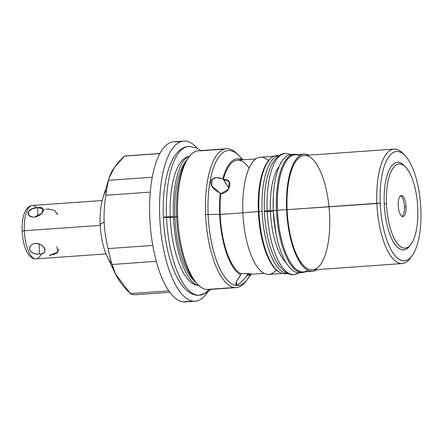 <?xml version="1.0" encoding="UTF-8"?>
<svg xmlns="http://www.w3.org/2000/svg" width="443" height="443" viewBox="0 0 443 443"><rect width="100%" height="100%" fill="white"/><g stroke="black" fill="none" stroke-linecap="round" stroke-linejoin="round"><path stroke-width="0.66" d="M115.446 273.935L107.117 256.447A40.252 14.78 -94.1 0 1 100.196 224.308L104.149 222.137C103.806 213.293 104.387 204.339 105.899 195.263A69.584 25.544 -94.1 0 1 108.568 180.307L152.287 177.206L108.568 180.307C110.113 172.504 115.468 164.431 124.633 156.08A69.584 25.544 -94.1 0 1 127.18 155.903A69.584 25.544 85.9 0 0 124.633 156.08L114.731 166.956L109.321 177.46L108.568 180.307A69.584 25.544 85.9 0 0 105.899 195.263C104.387 204.339 103.806 213.293 104.149 222.137L100.196 224.308A40.252 14.78 -94.1 0 1 106.608 190.041A40.252 14.78 85.9 0 0 100.373 227.475A40.252 14.78 85.9 0 0 111.835 263.646A40.252 14.78 -94.1 0 1 100.196 224.308A40.252 14.78 -94.1 0 1 102.953 197.838L109.299 177.527M328.988 206.715A57.38 21.065 85.9 0 0 304.297 155.471A57.38 21.065 85.9 0 0 287.092 209.689L376.882 203.315A57.38 21.065 85.9 0 0 402.216 263.568A57.38 21.065 85.9 0 0 411.093 256.995A57.38 21.065 -94.1 0 1 377.137 207.822A57.38 21.065 -94.1 0 1 403.806 154.347A57.38 21.065 85.9 0 0 394.087 149.097A57.38 21.065 85.9 0 0 376.882 203.315L380.221 203.282A54.81 20.123 -94.1 0 1 398.246 151.55A54.81 20.123 -94.1 0 1 420.85 209.046A54.81 20.123 -94.1 0 1 402.825 260.777A54.81 20.123 -94.1 0 1 380.221 203.282A54.81 20.123 85.9 0 0 412.023 255.832A54.81 20.123 85.9 0 0 420.85 209.046A54.81 20.123 85.9 0 0 404.891 155.366A54.81 20.123 85.9 0 0 380.221 203.282L287.092 209.689A57.38 21.065 85.9 0 0 310.759 269.881A57.38 21.065 85.9 0 0 329.631 215.73M410.971 244.314L409.742 245.981A43.935 16.131 -94.1 0 1 384.253 203.852A43.935 16.131 85.9 0 0 394.032 243.002A43.935 16.131 85.9 0 0 410.356 245.095A43.935 16.131 -94.1 0 1 384.446 207.307A43.935 16.131 -94.1 0 1 404.758 166.236A43.935 16.131 85.9 0 0 384.253 203.852L386.473 203.83A42.223 15.499 85.9 0 0 410.971 244.314A42.223 15.499 85.9 0 0 417.771 208.271A42.223 15.499 -94.1 0 1 403.889 248.124A42.223 15.499 -94.1 0 1 386.473 203.83A42.223 15.499 -94.1 0 1 400.361 163.982A42.223 15.499 -94.1 0 1 417.771 208.271A42.223 15.499 85.9 0 0 405.478 166.922A42.223 15.499 85.9 0 0 386.473 203.83L384.253 203.852A43.935 16.131 -94.1 0 1 404.027 165.449L405.478 166.922M400.594 195.784A10.577 3.882 -94.1 0 1 404.453 206.72A10.577 3.882 -94.1 0 0 400.594 195.784A10.577 3.882 -94.1 0 1 404.453 206.72A10.577 3.882 -94.1 0 1 402.061 216.433A10.577 3.882 -94.1 0 0 404.453 206.72L406.043 206.61A10.577 3.882 85.9 0 0 401.685 195.513A10.577 3.882 85.9 0 0 398.202 205.497A10.577 3.882 85.9 0 0 402.565 216.588A10.577 3.882 85.9 0 0 406.043 206.61L404.453 206.72A10.577 3.882 -94.1 0 1 402.061 216.433M195.175 301.234L185.24 301.938A80.288 29.476 -94.1 0 1 182.909 301.855L192.843 301.151A80.288 29.476 85.9 0 0 195.175 301.234A80.288 29.476 85.9 0 0 207.429 292.308A80.288 29.476 -94.1 0 1 192.843 301.151L182.909 301.855A80.288 29.476 -94.1 0 1 149.95 220.786A80.288 29.476 -94.1 0 1 173.872 141.766L183.801 141.062A80.288 29.476 85.9 0 0 159.884 220.077A80.288 29.476 85.9 0 0 192.843 301.151A80.288 29.476 -94.1 0 1 159.729 216.92A80.288 29.476 -94.1 0 1 186.138 141.145A80.288 29.476 85.9 0 0 183.801 141.062M197.196 148.167A80.288 29.476 85.9 0 0 186.138 141.145A80.288 29.476 -94.1 0 1 197.196 148.167A80.288 29.476 -94.1 0 0 186.138 141.145A80.288 29.476 -94.1 0 0 161.645 238.029A80.288 29.476 -94.1 0 0 207.429 292.308M181.503 141.472L176.203 141.849A80.288 29.476 85.9 0 0 149.795 217.629A80.288 29.476 85.9 0 0 182.909 301.855A80.288 29.476 85.9 0 0 187.539 301.528A80.288 29.476 -94.1 0 1 150.155 223.942A80.288 29.476 -94.1 0 1 176.203 141.849M188.718 157.326A64.528 23.689 85.9 0 0 187.677 157.016A64.528 23.689 85.9 0 1 188.718 157.326M196.753 284.893A64.528 23.689 85.9 0 0 197.744 284.439A64.528 23.689 85.9 0 1 196.753 284.893M251.153 274.239L245.987 281.233A69.584 25.544 -94.1 0 1 234.308 287.507A69.584 25.544 85.9 0 0 236.329 287.579L208.398 289.561A69.584 25.544 -94.1 0 1 206.377 289.489L234.308 287.507A69.584 25.544 -94.1 0 1 205.613 214.512L219.678 214.368A58.747 21.569 -94.1 0 1 220.309 192.976A58.747 21.569 85.9 0 0 219.678 214.368L205.613 214.512A69.584 25.544 -94.1 0 1 228.499 148.837A69.584 25.544 -94.1 0 1 237.753 154.552A69.584 25.544 85.9 0 0 228.499 148.837A69.584 25.544 85.9 0 0 226.478 148.765A69.584 25.544 85.9 0 0 205.613 214.512A69.584 25.544 85.9 0 0 234.308 287.507L206.377 289.489A69.584 25.544 -94.1 0 1 177.682 216.494A69.584 25.544 -94.1 0 1 198.547 150.747L226.478 148.765M197.943 284.644A69.584 25.544 85.9 0 0 206.377 289.489A69.584 25.544 -94.1 0 1 177.682 216.494A69.584 25.544 85.9 0 0 197.943 284.644L193.657 280.292A64.528 23.689 -94.1 0 1 174.869 217.092A64.528 23.689 85.9 0 0 194.975 281.526A64.528 23.689 85.9 0 1 175.151 222.164A64.528 23.689 85.9 0 1 186.387 160.599A64.528 23.689 85.9 0 0 174.869 217.092L177.682 216.494A69.584 25.544 -94.1 0 1 200.568 150.819L224.485 149.119L200.568 150.819A69.584 25.544 85.9 0 0 188.89 157.093A69.584 25.544 85.9 0 0 177.682 216.494L174.869 217.092A64.528 23.689 -94.1 0 1 185.257 162.005L188.89 157.093M236.329 287.579A69.584 25.544 85.9 0 0 246.679 280.253A69.584 25.544 -94.1 0 1 234.308 287.507A69.584 25.544 -94.1 0 1 205.613 214.512A69.584 25.544 -94.1 0 1 228.499 148.837A69.584 25.544 -94.1 0 1 236.933 153.682L242.986 159.823M159.962 153.483L125.901 155.903A69.584 25.544 -94.1 0 0 124.633 156.08L159.912 153.577L124.633 156.08C115.468 164.431 110.113 172.504 108.568 180.307A69.584 25.544 85.9 0 0 105.899 195.263L150.299 192.112L105.899 195.263C104.387 204.339 103.806 213.293 104.149 222.137C104.548 230.975 105.877 239.796 108.136 248.601A69.584 25.544 85.9 0 0 112.096 264.499L115.479 274.001L130.397 293.604A69.584 25.544 85.9 0 0 137.02 294.545A69.584 25.544 -94.1 0 1 130.397 293.604C120.485 284.173 114.388 274.472 112.096 264.499L156.279 261.359L112.096 264.499A69.584 25.544 -94.1 0 1 108.136 248.601C105.877 239.796 104.548 230.975 104.149 222.137C104.548 230.975 105.877 239.796 108.136 248.601L152.769 245.433M168.794 290.874L130.397 293.604A69.584 25.544 -94.1 0 0 135.752 294.722L169.813 292.302M177.682 216.494L173.446 217.192M206.377 289.489A69.584 25.544 85.9 0 0 210.392 289.207A69.584 25.544 -94.1 0 1 206.377 289.489L234.308 287.507M312.52 271.31A58.747 21.569 85.9 0 0 317.044 269.615A58.747 21.569 -94.1 0 1 286.582 209.617A58.747 21.569 85.9 0 0 312.52 271.31L303.383 271.958A58.747 21.569 -94.1 0 1 277.445 210.264L286.582 209.617A58.747 21.569 -94.1 0 1 308.915 155.144A58.747 21.569 85.9 0 0 304.203 154.109A58.747 21.569 85.9 0 0 286.582 209.617L277.445 210.264A58.747 21.569 -94.1 0 1 295.06 154.757L304.203 154.109M282.213 273.464L268.818 274.411A58.747 21.569 -94.1 0 1 242.88 212.718L258.335 211.621A58.747 21.569 85.9 0 1 271.332 157.874A58.747 21.569 85.9 0 0 258.335 211.621L242.88 212.718A58.747 21.569 -94.1 0 1 260.495 157.21L273.896 156.257M242.011 159.895A58.747 21.569 85.9 0 0 222.851 178.723A58.747 21.569 -94.1 0 1 242.011 159.895A58.747 21.569 85.9 0 0 222.851 178.723L216.322 177.637L212.114 179.138L211.726 185.888L220.786 193.729A57.38 21.065 85.9 0 0 220.188 214.44A57.38 21.065 85.9 0 0 240.665 273.553L240.726 274.931C236.185 281.272 234.784 284.589 236.512 284.871C238.124 285.054 241.634 282.036 247.039 275.828A58.747 21.569 85.9 0 0 250.273 274.267A58.747 21.569 -94.1 0 1 247.039 275.828L246.984 274.45L251.917 274.062C249.525 273.602 245.776 273.431 240.665 273.553A57.38 21.065 -94.1 0 1 220.188 214.44A57.38 21.065 -94.1 0 1 220.786 193.729L220.946 193.718C230.792 193.093 233.555 177.948 223.488 179.459L222.851 178.723L223.327 179.476A57.38 21.065 -94.1 0 1 237.393 160.222L255.976 158.904M258.335 211.621A58.747 21.569 85.9 0 0 279.45 272.224A58.747 21.569 85.9 0 1 258.335 211.621L242.88 212.718A58.747 21.569 -94.1 0 1 268.502 160.571A58.747 21.569 85.9 0 0 243.141 217.336A58.747 21.569 85.9 0 0 276.266 269.953A58.747 21.569 -94.1 0 1 242.88 212.718M223.327 179.476L223.488 179.459C233.555 177.948 230.792 193.093 220.946 193.718L228.45 189.144L229.291 181.84L223.488 179.459L228.998 188.231L223.327 179.476A57.38 21.065 -94.1 0 1 249.149 168.141A57.38 21.065 85.9 0 0 223.327 179.476L222.851 178.723C206.997 173.933 207.213 187.583 220.309 192.976L220.786 193.729L220.309 192.976A58.747 21.569 85.9 0 0 219.678 214.368A58.747 21.569 85.9 0 0 240.726 274.931A58.747 21.569 -94.1 0 1 219.678 214.368L205.613 214.512M299.728 155.764A58.747 21.569 85.9 0 0 277.445 210.264A58.747 21.569 85.9 0 0 307.857 270.296A58.747 21.569 85.9 0 1 277.706 214.883A58.747 21.569 85.9 0 1 299.728 155.764M402.216 263.568L312.426 269.942A57.38 21.065 -94.1 0 1 287.092 209.689A57.38 21.065 -94.1 0 1 304.297 155.471L394.087 149.097M242.886 212.828L220.188 214.44A57.38 21.065 -94.1 0 1 220.786 193.729M412.023 255.832L410.179 258.335A57.38 21.065 -94.1 0 1 376.882 203.315A57.38 21.065 -94.1 0 1 402.709 153.156L404.891 155.366M236.385 281.848L236.512 284.871C234.784 284.589 236.185 281.272 240.726 274.931L240.665 273.553C245.776 273.431 249.525 273.602 251.917 274.062L246.984 274.45L247.039 275.828C241.634 282.036 238.124 285.054 236.512 284.871L236.385 281.848L236.512 284.871C238.124 285.054 241.634 282.036 247.039 275.828L246.984 274.45L251.917 274.062C249.525 273.602 245.776 273.431 240.665 273.553L240.726 274.931L236.717 281.084L235.942 284.384M398.202 205.497A10.577 3.882 85.9 0 0 402.875 216.599A10.577 3.882 85.9 0 0 406.043 206.61A10.577 3.882 85.9 0 0 401.375 195.501A10.577 3.882 85.9 0 0 398.202 205.497M279.644 155.338A59.262 21.757 85.9 0 0 262.118 211.311A59.262 21.757 85.9 0 1 279.644 155.338A59.262 21.757 85.9 0 0 262.118 211.311A59.262 21.757 85.9 0 0 288.039 273.558A59.262 21.757 85.9 0 1 262.118 211.311L258.939 211.538A59.262 21.757 85.9 0 0 286.682 273.503A59.262 21.757 -94.1 0 1 258.939 211.538A59.262 21.757 -94.1 0 1 276.709 155.543L279.887 155.316M288.282 273.547L285.104 273.774A59.262 21.757 -94.1 0 1 258.939 211.538A59.262 21.757 -94.1 0 1 278.309 155.587A59.262 21.757 85.9 0 0 258.939 211.538M294.23 154.297A59.262 21.757 85.9 0 0 276.46 210.292L273.281 210.519A59.262 21.757 -94.1 0 1 292.651 154.568A59.262 21.757 85.9 0 0 273.281 210.519A59.262 21.757 -94.1 0 1 291.051 154.524L294.23 154.297A59.262 21.757 85.9 0 1 297.12 154.607A59.262 21.757 85.9 0 0 276.46 210.292A59.262 21.757 85.9 0 0 305.443 271.814A59.262 21.757 85.9 0 1 302.624 272.528L299.446 272.755A59.262 21.757 -94.1 0 1 273.281 210.519L276.46 210.292A59.262 21.757 85.9 0 0 302.624 272.528M273.281 210.519A59.262 21.757 85.9 0 0 301.024 272.484A59.262 21.757 -94.1 0 1 273.281 210.519L276.46 210.292A59.262 21.757 85.9 0 0 305.443 271.814M102.206 200.513L32.328 205.474C24.653 206.244 21.585 218.449 22.15 231.085L24.304 230.764A26.763 9.824 85.9 0 0 36.116 258.867A26.763 9.824 -94.1 0 1 24.304 230.764L100.245 225.371L24.304 230.764A26.763 9.824 -94.1 0 1 32.328 205.474A26.763 9.824 85.9 0 0 24.304 230.764L100.245 225.371M39.532 254.038C49.134 253.922 45.075 243.589 35.357 243.412C25.24 244.996 29.304 255.329 39.532 254.038C49.129 254.736 44.416 242.742 35.357 243.412L39.106 243.949L39.532 254.038L39.106 243.949L35.357 243.412C30.982 244.099 29.088 246.264 29.67 249.913C31.735 253.003 35.025 254.376 39.532 254.038C49.134 253.922 45.075 243.589 35.357 243.412C25.24 244.996 29.304 255.329 39.532 254.038L39.106 243.949L35.357 243.412M36.664 207.701A26.763 9.824 85.9 0 0 36.658 207.695A26.763 9.824 -94.1 0 1 36.664 207.701A26.763 9.824 -94.1 0 0 24.609 235.056A26.763 9.824 -94.1 0 0 41.337 253.773M34.255 217.164C43.896 215.514 47.135 206.216 37.583 207.606C27.3 207.629 24.06 216.926 34.255 217.164C43.896 215.514 47.135 206.216 37.583 207.606C27.3 207.629 24.06 216.926 34.255 217.164L41.858 213.277L42.849 208.708L37.583 207.606L37.943 216.178L37.583 207.606L32.212 208.78L28.335 211.649L28.74 215.254L32.76 217.148M45.85 209.19L48.957 208.969M57.213 213.122L57.479 214.423L54.539 210.364L47.351 208.996M43.375 210.115L44.51 209.561M58.825 248.994L56.698 253.23L52.556 254.913M50.895 255.24L49.295 255.423L58.072 252.056L56.743 246.668M210.735 289.395L207.031 292.579L199.461 295.265C194.848 295.808 188.325 293.493 181.979 285.286C177.206 278.902 173.235 270.363 170.062 259.67C166.252 246.685 164.01 232.581 163.334 217.363A5.05 0.371 -2.4 0 1 166.513 216.887A74.634 27.4 85.9 0 0 199.461 295.265A74.634 27.4 85.9 0 0 208.991 289.523A74.634 27.4 85.9 0 1 166.513 216.887A5.05 0.371 -2.4 0 1 173.434 216.943A5.05 0.371 177.6 0 0 166.513 216.887A5.05 0.371 177.6 0 0 163.334 217.363A5.05 0.371 177.6 0 0 166.54 217.574M170.256 217.419A64.528 23.689 85.9 0 0 198.508 285.198A64.528 23.689 -94.1 0 1 170.256 217.419A5.05 0.371 177.6 0 0 173.434 216.943C174.653 239.879 178.85 258.49 186.032 272.777C190.955 281.399 195.191 285.536 198.746 285.181M199.461 295.265A74.634 27.4 -94.1 0 1 166.513 216.887A74.634 27.4 -94.1 0 1 188.89 146.367A74.634 27.4 85.9 0 0 166.513 216.887A5.05 0.371 177.6 0 0 165.261 217.574A5.05 0.371 177.6 0 0 173.379 216.998A5.05 0.371 177.6 0 0 166.513 216.887M299.684 272.738L293.969 274.605C289.639 275.452 284.711 272.561 279.19 265.933C275.457 260.772 272.34 253.983 269.848 245.572C266.758 235.034 264.936 223.593 264.388 211.256A4.408 0.321 -2.4 0 1 267.162 210.84A60.719 22.294 85.9 0 0 293.969 274.605A60.719 22.294 85.9 0 0 298.754 272.772A60.719 22.294 85.9 0 1 267.162 210.84A4.408 0.321 -2.4 0 1 273.204 210.89A4.408 0.321 177.6 0 0 267.162 210.84A4.408 0.321 177.6 0 0 264.388 211.256A4.408 0.321 177.6 0 0 267.19 211.438M270.429 211.305A51.897 19.055 85.9 0 0 286.04 262.616A51.897 19.055 -94.1 0 1 270.429 211.305A4.408 0.321 177.6 0 0 273.204 210.89L276 233.849M293.969 274.605A60.719 22.294 -94.1 0 1 267.162 210.84A60.719 22.294 -94.1 0 1 285.37 153.466A60.719 22.294 85.9 0 0 267.162 210.84A4.408 0.321 177.6 0 0 266.071 211.438A4.408 0.321 177.6 0 0 273.159 210.934A4.408 0.321 177.6 0 0 267.162 210.84M208.116 214.484A67.657 24.841 85.9 0 0 237.985 285.53A67.657 24.841 85.9 0 0 250.422 274.261A67.657 24.841 -94.1 0 1 217.552 263.43A67.657 24.841 -94.1 0 1 211.267 175.445A67.657 24.841 -94.1 0 1 242.255 159.879A67.657 24.841 85.9 0 0 228.4 150.559A67.657 24.841 85.9 0 0 208.116 214.484M197.124 283.775A67.657 24.841 -94.1 0 1 176.607 216.721A67.657 24.841 -94.1 0 1 188.197 158.073A67.657 24.841 -94.1 0 0 176.907 222.043A67.657 24.841 -94.1 0 0 197.124 283.775M192.843 301.151L182.909 301.855M200.568 150.819L224.485 149.119M104.149 222.137L100.196 224.308M108.136 248.601A69.584 25.544 85.9 0 0 112.096 264.499L156.279 261.359M112.096 264.499C114.388 274.472 120.485 284.173 130.397 293.604M105.899 195.263L150.299 192.112M124.633 156.08L159.912 153.577M108.568 180.307L152.287 177.206M308.915 155.144A58.747 21.569 85.9 0 0 286.848 214.235A58.747 21.569 85.9 0 0 317.044 269.615M286.582 209.617L277.445 210.264M271.332 157.874A58.747 21.569 85.9 0 0 258.596 216.239A58.747 21.569 85.9 0 0 279.45 272.224M287.092 209.689A57.38 21.065 -94.1 0 1 316.917 164.702A57.38 21.065 -94.1 0 1 321.07 263.735A57.38 21.065 -94.1 0 1 287.092 209.689L380.221 203.282A54.81 20.123 85.9 0 0 412.677 254.902A54.81 20.123 85.9 0 0 408.712 160.311A54.81 20.123 85.9 0 0 380.221 203.282M223.488 179.459L228.998 188.231M417.771 208.271A42.223 15.499 85.9 0 0 392.769 168.506A42.223 15.499 85.9 0 0 395.826 241.374A42.223 15.499 85.9 0 0 417.771 208.271M384.253 203.852L386.473 203.83M406.043 206.61A10.577 3.882 -94.1 0 1 400.544 214.899A10.577 3.882 -94.1 0 1 399.78 196.648A10.577 3.882 -94.1 0 1 406.043 206.61L404.453 206.72M262.118 211.311A59.262 21.757 85.9 0 0 288.039 273.558M297.12 154.607A59.262 21.757 85.9 0 0 276.46 210.292M37.943 216.178L37.583 207.606M189.366 156.468A64.528 23.689 85.9 0 0 170.228 216.732M279.212 166.452A51.897 19.055 85.9 0 0 270.407 210.702M247.039 275.828A58.747 21.569 85.9 0 0 250.273 274.267M219.678 214.368A58.747 21.569 85.9 0 0 240.726 274.931M220.188 214.44A57.38 21.065 85.9 0 0 240.665 273.553M280.408 162.664L281.095 162.614M252.383 274.206L264.1 273.375M22.15 231.085C22.77 241.053 24.697 248.567 27.92 253.64C30.218 257.245 32.948 258.989 36.116 258.867L105.999 253.905M163.334 217.363C162.348 195.607 165.311 172.438 173.147 158.444C178.053 149.906 184.011 146.522 188.89 146.367L196.614 147.884L200.878 150.581M173.434 216.943C172.897 203.149 173.8 190.806 176.142 179.913C178.274 170.61 180.96 163.988 184.199 160.05C186.414 157.547 188.22 156.346 189.604 156.445M264.388 211.256C263.674 191.249 266.243 175.467 272.085 163.916C276.615 156.706 281.045 153.223 285.37 153.466L291.289 154.507M273.204 210.89L273.337 196.349"/></g></svg>
